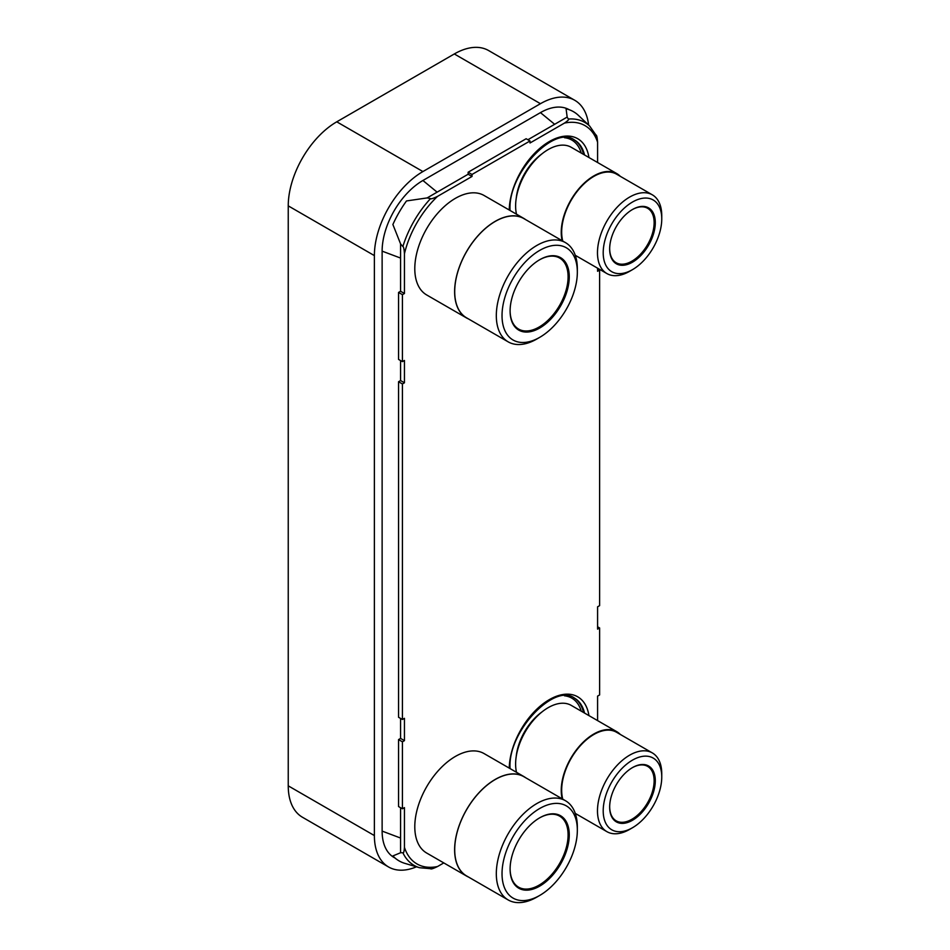 <?xml version="1.0" encoding="UTF-8"?>
<svg xmlns="http://www.w3.org/2000/svg" width="950" height="950" viewBox="0 0 950 950"><rect width="100%" height="100%" fill="white"/><g stroke="black" fill="none" stroke-linecap="round" stroke-linejoin="round"><path stroke-width="1.43" d="M569.24 109.737A57.689 33.309 120 0 0 540.455 112.623L422.916 180.488A57.689 33.309 120 0 0 382.126 251.144L382.126 831.107A57.689 33.309 120 0 0 395.117 858.076M416.48 866.804A68.626 39.627 -60 0 1 388.598 866.994A68.626 39.627 -60 0 1 374.383 835.572L288.242 785.84L288.242 205.865A68.626 39.627 -60 0 1 336.763 121.814L454.314 53.96A68.626 39.627 -60 0 1 488.621 50.552L574.774 100.296A68.626 39.627 -60 0 1 588.62 125.056M574.774 100.296A68.626 39.627 -60 0 0 540.455 103.692L422.916 171.558A68.626 39.627 -60 0 0 374.383 255.609L374.383 835.572M388.598 866.994L302.456 817.249A68.626 39.627 -60 0 1 288.242 785.84M400.579 807.726L400.579 852.72A75.323 43.486 -60 0 1 400.579 852.72L402.883 852.768C403.584 853.528 404.106 851.734 404.451 847.4A72.01 41.574 120 0 0 437.558 866.519C433.283 868.585 430.956 869.333 430.564 868.751M597.586 162.509L597.586 142.203A72.01 41.574 120 0 0 564.478 123.084C568.053 120.626 569.347 119.272 568.337 119.047L567.15 117.076A75.323 43.486 -60 0 1 567.162 117.076L527.891 139.745M564.478 123.084L530.017 142.987L530.017 140.968L526.146 138.736L468.148 172.223L468.148 174.23L427.156 197.909A75.323 43.486 120 0 0 427.132 197.921L406.493 200.949A78.304 45.208 120 0 0 392.884 224.509L400.591 243.901A75.323 43.486 120 0 0 400.579 243.924L400.579 291.27L398.549 292.434L398.549 359.409L402.42 361.641L404.451 360.466L404.451 382.791L402.42 383.966L402.42 719.494L404.451 718.319L404.451 740.644L402.42 741.819L402.42 808.783L404.451 807.619L404.451 847.4M400.579 360.584L400.579 380.558L398.549 381.734L398.549 717.262L402.42 719.494M400.579 718.426L400.579 738.411L398.549 739.587L398.549 806.55L402.42 808.783M402.883 852.768A74.694 43.118 120 0 0 419.556 867.718L404.843 863.36A78.304 45.208 -60 0 1 392.884 855.938L400.591 852.744M437.558 866.519L443.793 862.921M530.017 140.968L472.019 174.456L472.019 176.463L437.558 196.365A72.01 41.574 120 0 0 404.451 253.709L404.451 293.502L402.42 294.666L402.42 361.641M597.586 720.599L597.586 696.113L599.616 694.937L599.616 627.962L597.586 629.137L597.586 606.812L599.616 605.637L599.616 270.121L597.586 271.284L597.586 268.185M398.549 739.587L402.42 741.819M400.579 738.411L404.451 740.644M398.549 381.734L402.42 383.966M400.579 380.558L404.451 382.791M398.549 292.434L402.42 294.666M400.579 291.27L404.451 293.502M400.579 243.924L402.883 246.537C403.584 246.584 404.106 248.971 404.451 253.709M437.558 196.365C433.283 198.431 430.956 199.167 430.564 198.598L427.156 197.909M468.148 174.23L472.019 176.463M468.148 172.223L472.019 174.456M567.162 117.076L566.081 108.799A78.304 45.208 -60 0 1 578.491 115.449L589.617 126.006A74.694 43.118 120 0 0 568.337 119.047M596.018 135.031C596.719 135.078 597.241 137.465 597.586 142.203M597.586 268.945L599.616 270.121M597.586 626.798L599.616 627.962M523.925 776.589A57.416 33.143 -60 0 0 479.679 791.967A57.416 33.143 -60 0 0 454.622 849.751A57.416 33.143 120 0 0 466.509 876.031L426.681 853.041A57.416 33.143 120 0 1 414.794 826.761A57.416 33.143 -60 0 1 439.85 768.977A57.416 33.143 -60 0 1 484.096 753.587L523.925 776.589A57.416 33.143 -60 0 1 525.742 777.777M466.509 876.031A57.416 33.143 120 0 0 468.445 877.016M508.179 899.947L466.569 875.924A57.297 33.084 120 0 1 454.706 849.704A57.297 33.084 -60 0 1 479.714 792.039A57.297 33.084 -60 0 1 523.866 776.696L565.464 800.719A57.297 33.084 120 0 0 521.324 816.062A57.297 33.084 120 0 0 496.316 873.715A57.297 33.084 120 0 0 508.179 899.947A57.297 33.084 120 0 0 536.821 897.109L539.683 895.458A53.248 30.744 120 0 0 577.339 830.241L577.339 826.939A57.297 33.084 120 0 0 565.464 800.719M577.339 830.241A53.248 30.744 120 0 0 539.683 808.509A53.248 30.744 120 0 0 502.027 873.715A53.248 30.744 120 0 0 539.683 895.458M569.264 834.908A41.836 24.154 120 0 0 539.683 817.831A41.836 24.154 120 0 0 510.103 869.06L510.103 869.06A41.836 24.154 120 0 0 539.683 886.136A41.836 24.154 120 0 0 569.264 834.908M510.103 868.727A41.016 23.679 120 0 0 518.593 887.169A41.016 23.679 120 0 0 550.204 876.173A41.016 23.679 120 0 0 568.1 834.908A41.016 23.679 120 0 0 559.609 816.133A41.016 23.679 120 0 0 539.386 817.998M523.925 218.488A57.416 33.143 -60 0 0 479.679 233.878A57.416 33.143 -60 0 0 454.622 291.662A57.416 33.143 120 0 0 466.509 317.941L426.681 294.951A57.416 33.143 120 0 1 414.794 268.66A57.416 33.143 -60 0 1 439.85 210.888A57.416 33.143 -60 0 1 484.096 195.498L523.925 218.488A57.416 33.143 -60 0 1 525.742 219.688M466.509 317.941A57.416 33.143 120 0 0 468.445 318.915M508.179 341.858L466.569 317.834A57.297 33.084 120 0 1 454.706 291.603A57.297 33.084 -60 0 1 479.714 233.949A57.297 33.084 -60 0 1 523.866 218.595L565.464 242.618A57.297 33.084 120 0 0 521.324 257.973A57.297 33.084 120 0 0 496.316 315.626A57.297 33.084 120 0 0 508.179 341.858A57.297 33.084 120 0 0 536.821 339.019L539.683 337.369A53.248 30.744 120 0 0 577.339 272.151L577.339 268.85A57.297 33.084 120 0 0 565.464 242.618M577.339 272.151A53.248 30.744 120 0 0 539.683 250.408A53.248 30.744 120 0 0 502.027 315.626A53.248 30.744 120 0 0 539.683 337.369M569.264 276.806A41.836 24.154 120 0 0 539.683 259.73A41.836 24.154 120 0 0 510.103 310.971L510.103 310.971A41.836 24.154 120 0 0 539.683 328.047A41.836 24.154 120 0 0 569.264 276.806M510.103 310.626A41.016 23.679 120 0 0 518.593 329.068A41.016 23.679 120 0 0 550.204 318.084A41.016 23.679 120 0 0 568.1 276.806A41.016 23.679 120 0 0 559.609 258.032A41.016 23.679 120 0 0 539.386 259.908M516.206 756.604A41.693 24.071 -60 0 1 541.999 711.918M516.503 772.303A46.075 26.6 120 0 1 515.612 764.085A46.075 26.6 -60 0 1 535.717 717.725A46.075 26.6 -60 0 1 571.223 705.375L616.847 731.726A46.075 26.6 -60 0 1 620.291 734.421M562.163 798.807A46.075 26.6 120 0 1 561.236 790.424A46.075 26.6 -60 0 1 581.352 744.064A46.075 26.6 -60 0 1 616.847 731.726M562.768 799.152A45.458 26.244 120 0 1 561.676 790.174A45.458 26.244 -60 0 1 581.519 744.432A45.458 26.244 -60 0 1 616.538 732.26L652.341 752.922A45.458 26.244 120 0 0 617.322 765.106A45.458 26.244 120 0 0 597.479 810.849A45.458 26.244 120 0 0 606.896 831.654A45.458 26.244 120 0 0 629.624 829.398L632.474 827.747A41.408 23.904 120 0 0 661.758 777.041L661.758 773.739A45.458 26.244 120 0 0 652.341 752.922M661.758 777.041L661.758 777.041A41.408 23.904 120 0 0 632.474 760.131A41.408 23.904 120 0 0 603.202 810.849A41.408 23.904 120 0 0 632.474 827.747M655.298 780.769A32.264 18.632 120 0 0 632.474 767.6A32.264 18.632 120 0 0 609.663 807.108A32.264 18.632 120 0 0 632.474 820.278A32.264 18.632 120 0 0 655.298 780.769M609.674 806.776A31.445 18.157 120 0 0 616.182 820.836A31.445 18.157 120 0 0 640.407 812.416A31.445 18.157 120 0 0 654.134 780.769A31.445 18.157 120 0 0 647.615 766.377A31.445 18.157 120 0 0 632.189 767.766M516.206 198.502A41.693 24.071 -60 0 1 541.999 153.829M516.503 214.213A46.075 26.6 120 0 1 515.612 205.996A46.075 26.6 -60 0 1 535.717 159.624A46.075 26.6 -60 0 1 571.223 147.286L616.847 173.624A46.075 26.6 -60 0 1 620.291 176.332M562.163 240.718A46.075 26.6 120 0 1 561.236 232.334A46.075 26.6 -60 0 1 581.352 185.974A46.075 26.6 -60 0 1 616.847 173.624M562.768 241.062A45.458 26.244 120 0 1 561.676 232.085A45.458 26.244 -60 0 1 581.519 186.342A45.458 26.244 -60 0 1 616.538 174.159L652.341 194.833A45.458 26.244 120 0 0 617.322 207.017A45.458 26.244 120 0 0 597.479 252.748A45.458 26.244 120 0 0 606.896 273.564A45.458 26.244 120 0 0 629.624 271.308L632.474 269.658A41.408 23.904 120 0 0 661.758 218.939L661.758 215.638A45.458 26.244 120 0 0 652.341 194.833M661.758 218.939L661.758 218.939A41.408 23.904 120 0 0 632.474 202.041A41.408 23.904 120 0 0 603.202 252.748A41.408 23.904 120 0 0 632.474 269.658M655.298 222.68A32.264 18.632 120 0 0 632.474 209.511A32.264 18.632 120 0 0 609.663 249.019A32.264 18.632 120 0 0 632.474 262.188A32.264 18.632 120 0 0 655.298 222.68M609.674 248.686A31.445 18.157 120 0 0 616.182 262.746A31.445 18.157 120 0 0 640.407 254.315A31.445 18.157 120 0 0 654.134 222.68A31.445 18.157 120 0 0 647.615 208.287A31.445 18.157 120 0 0 632.189 209.677M382.126 831.107L400.579 838.043M382.126 251.144L400.579 258.067M540.455 112.623L554.658 124.296M422.916 180.488L437.107 192.149M540.455 103.692L454.314 53.96M422.916 171.558L336.763 121.814M374.383 255.609L288.242 205.865M509.247 210.021A56.727 32.751 -60 0 1 546.523 143.272A56.727 32.751 -60 0 1 588.941 157.51M509.247 768.111A56.727 32.751 -60 0 1 546.523 701.373A56.727 32.751 -60 0 1 588.941 715.611M430.564 198.598A74.694 43.118 120 0 0 402.883 246.537M510.043 210.473L510.031 209.902C507.894 172.769 554.871 124.676 574.418 139.971A53.996 31.172 -60 0 1 584.535 154.969M573.942 139.709A53.996 31.172 -60 0 1 583.561 154.411M564.466 137.702A52.63 30.388 -60 0 1 581.246 153.069M564.466 695.792A52.63 30.388 -60 0 1 581.246 711.158M573.942 697.799A53.996 31.172 -60 0 1 583.561 712.5M510.043 768.574L510.031 767.992C507.894 730.871 554.871 682.777 574.418 698.06A53.996 31.172 -60 0 1 584.535 713.058M431.609 868.775L419.556 867.718M596.564 135.921L589.617 126.006M606.896 831.654L575.273 813.402M606.896 273.564L575.273 255.301"/></g></svg>
